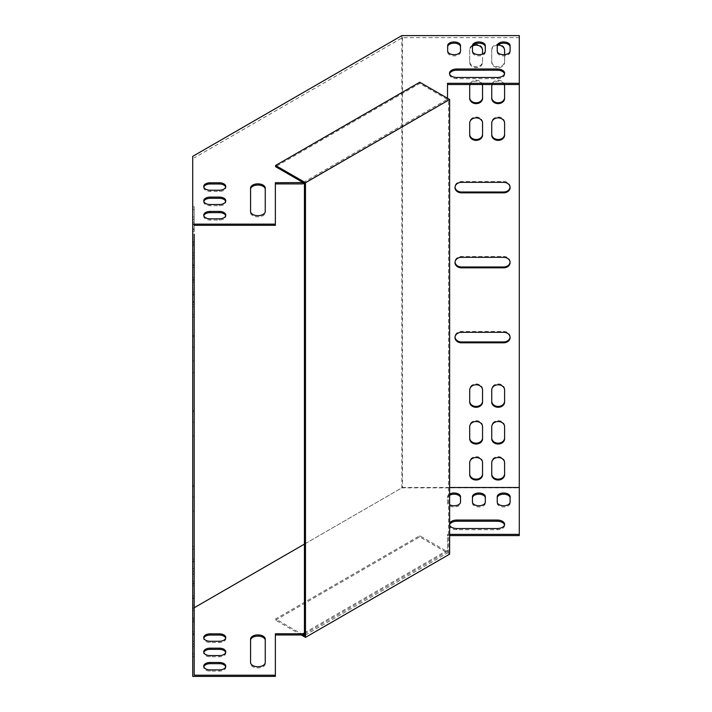 <?xml version="1.0" encoding="UTF-8"?>
<svg xmlns="http://www.w3.org/2000/svg" width="712" height="712" viewBox="0 0 712 712"><rect width="100%" height="100%" fill="white"/><g stroke="black" fill="none" stroke-linecap="round" stroke-linejoin="round"><path stroke-width="0.53" stroke-dasharray="3.56 2.67" d="M192.712 371.531L192.712 335.468L192.712 371.531L194.18 371.531L194.18 372.714L194.18 335.468L194.18 371.531M192.712 556.526L192.712 571.238L192.712 556.526L194.18 556.526L194.18 546.389L194.18 571.238L194.18 556.526M192.712 569.253L192.712 583.965L192.712 569.253L194.18 569.253L194.18 559.107L194.18 583.965L194.18 569.253M192.712 605.983L192.712 620.704L192.712 605.983L194.18 605.983L194.18 595.846L194.18 620.704L194.18 605.983M192.712 593.265L192.712 607.977L192.712 593.265L194.18 593.265L194.18 583.128L194.18 607.977L194.18 593.265M192.712 629.248L192.712 643.968L192.712 629.248L194.18 629.248L194.18 619.111L194.18 643.968L194.18 629.248M192.712 221.459L192.712 206.747L192.712 221.459L194.18 221.459L194.18 231.596L194.18 206.747L194.18 221.459M519.288 535.566L519.288 487.853L401.871 487.853L192.712 608.609L192.712 156.355M192.712 608.609L192.712 676.4M192.712 234.177L192.712 219.465L192.712 234.177L194.18 234.177L194.18 317.045L194.18 292.196L194.18 317.045L192.712 317.045L192.712 292.196L192.712 317.045M192.712 641.975L192.712 656.687L192.712 641.975L194.18 641.975L194.18 631.838L194.18 656.687L194.18 641.975M192.712 257.441L192.712 242.73L192.712 257.441L194.18 257.441L194.18 267.587L194.18 242.73L194.18 257.441M192.712 270.168L192.712 255.457L192.712 270.168L194.18 270.168L194.18 280.305L194.18 255.457L194.18 270.168M192.712 289.606L192.712 304.327L192.712 289.606L194.18 289.606L194.18 279.469L194.18 304.327L194.18 289.606M192.712 521.487L192.712 485.424L192.712 521.487L194.18 521.487L194.18 485.424L194.18 522.661L192.712 522.661M192.712 446.504L192.712 410.441L192.712 446.504L194.18 446.504L194.18 410.441L194.18 447.688L192.712 447.688M192.712 546.389L194.18 546.389L194.18 675.198M192.712 335.468L194.18 335.468L194.18 372.714L192.712 372.714M192.712 485.424L194.18 485.424L194.18 521.487M192.712 410.441L194.18 410.441L194.18 446.504M303.134 182.575L447.519 99.217L447.519 98.283M203.819 201.416A6.426 3.711 0 0 0 203.73 202.021A6.426 3.711 0 0 0 210.165 205.724L219.34 205.724A6.426 3.711 0 0 0 225.775 202.021A6.426 3.711 0 0 0 225.686 201.416M250.562 188.093L250.562 212.621A7.343 4.245 0 0 0 257.913 216.857A7.343 4.245 0 0 0 265.256 212.621L265.256 188.093M519.288 37.647L519.288 84.514L519.288 37.647L402.485 37.647L194.18 157.904M304.175 183.171L447.519 100.419L447.519 83.313M275.357 225.339L275.357 182.708M510.103 45.675L510.103 52.172A6.426 3.711 180 0 1 503.678 55.883A6.426 3.711 180 0 1 497.243 52.172L497.243 45.675M504.523 73.843A7.343 4.245 180 0 1 504.594 74.44A7.343 4.245 180 0 1 497.243 78.685L456.846 78.685A7.343 4.245 180 0 1 449.495 74.44A7.343 4.245 180 0 1 449.575 73.843M485.308 45.675L485.308 52.172A6.426 3.711 180 0 1 478.882 55.883A6.426 3.711 180 0 1 472.457 52.172L472.457 45.675M460.513 45.675L460.513 52.172A6.426 3.711 180 0 1 454.087 55.883A6.426 3.711 180 0 1 447.661 52.172L447.661 45.675M203.819 215.727A6.426 3.711 0 0 0 203.73 216.332A6.426 3.711 0 0 0 210.165 220.044L219.34 220.044A6.426 3.711 0 0 0 225.775 216.332A6.426 3.711 0 0 0 225.686 215.727M203.819 187.105A6.426 3.711 0 0 0 203.73 187.701A6.426 3.711 0 0 0 210.165 191.412L219.34 191.412A6.426 3.711 0 0 0 225.775 187.701A6.426 3.711 0 0 0 225.686 187.105M225.686 652.477A6.426 3.711 180 0 1 225.775 653.073A6.426 3.711 180 0 1 219.34 656.784L210.165 656.784A6.426 3.711 180 0 1 203.73 653.073A6.426 3.711 180 0 1 203.819 652.477M265.256 639.154L265.256 663.673A7.343 4.245 180 0 1 257.913 667.918A7.343 4.245 180 0 1 250.562 663.673L250.562 639.154M304.433 634.081L447.519 551.471L447.519 535.566L449.619 535.566M275.357 676.4L275.357 633.769M497.243 496.727L497.243 503.233A6.426 3.711 0 0 0 503.678 506.944A6.426 3.711 0 0 0 510.103 503.233L510.103 496.727M449.619 524.717A7.343 4.245 0 0 0 449.495 525.501A7.343 4.245 0 0 0 456.846 529.737L497.243 529.737A7.343 4.245 0 0 0 504.594 525.501A7.343 4.245 0 0 0 504.523 524.895M472.457 496.727L472.457 503.233A6.426 3.711 0 0 0 478.882 506.944A6.426 3.711 0 0 0 485.308 503.233L485.308 496.727M449.619 495.258A6.426 3.711 0 0 0 447.661 497.928L447.661 503.233A6.426 3.711 0 0 0 454.087 506.944A6.426 3.711 0 0 0 460.513 503.233L460.513 496.727M225.686 666.788A6.426 3.711 180 0 1 225.775 667.384A6.426 3.711 180 0 1 219.34 671.096L210.165 671.096A6.426 3.711 180 0 1 203.73 667.384A6.426 3.711 180 0 1 203.819 666.788M225.686 638.157A6.426 3.711 180 0 1 225.775 638.762A6.426 3.711 180 0 1 219.34 642.473L210.165 642.473A6.426 3.711 180 0 1 203.73 638.762A6.426 3.711 180 0 1 203.819 638.157M449.619 487.506L402.485 487.506L304.433 544.11M304.433 632.879L447.519 550.278L447.519 534.374L449.619 534.374M449.619 523.516A7.343 4.245 0 0 0 449.495 524.299A7.343 4.245 0 0 0 449.619 525.073M449.619 494.057A6.426 3.711 0 0 0 447.661 496.727L447.661 502.031A6.426 3.711 0 0 0 449.619 504.701M402.485 37.647L402.485 487.506M504.176 84.514A6.426 5.251 180 0 0 498.169 81.132A6.426 5.251 180 0 0 492.161 84.514M482.131 84.514A6.426 5.251 180 0 0 476.123 81.132A6.426 5.251 180 0 0 470.125 84.514M472.643 45.986A6.426 5.251 180 0 0 469.697 50.392L469.697 62.389A6.426 5.251 180 0 0 476.123 67.64A6.426 5.251 180 0 0 482.558 62.389L482.558 54.023M497.982 45.15A6.426 5.251 180 0 0 491.734 50.392L491.734 62.389A6.426 5.251 180 0 0 498.169 67.64A6.426 5.251 180 0 0 504.594 62.389L504.594 54.646M519.288 35.6L519.288 487.853M401.871 487.853L401.871 35.6M510.086 262.149A6.426 5.251 180 0 0 510.103 261.731A6.426 5.251 180 0 0 503.678 256.48L461.438 256.48A6.426 5.251 180 0 0 455.004 261.731A6.426 5.251 180 0 0 455.03 262.149M510.086 187.176A6.426 5.251 180 0 0 510.103 186.749A6.426 5.251 180 0 0 503.678 181.507L461.438 181.507A6.426 5.251 180 0 0 455.004 186.749A6.426 5.251 180 0 0 455.03 187.176M510.086 337.132A6.426 5.251 180 0 0 510.103 336.705A6.426 5.251 180 0 0 503.678 331.454L461.438 331.454A6.426 5.251 180 0 0 455.004 336.705A6.426 5.251 180 0 0 455.03 337.132M482.558 402.031L482.558 389.188A6.426 5.251 180 0 0 476.123 383.937A6.426 5.251 180 0 0 469.697 389.188L469.697 402.031M482.558 135.12L482.558 122.268A6.426 5.251 180 0 0 476.123 117.026A6.426 5.251 180 0 0 469.697 122.268L469.697 135.12M504.594 402.031L504.594 389.188A6.426 5.251 180 0 0 498.169 383.937A6.426 5.251 180 0 0 491.734 389.188L491.734 402.031M504.594 135.12L504.594 122.268A6.426 5.251 180 0 0 498.169 117.026A6.426 5.251 180 0 0 491.734 122.268L491.734 135.12M504.594 438.77L504.594 425.927A6.426 5.251 180 0 0 498.169 420.676A6.426 5.251 180 0 0 491.734 425.927L491.734 438.77M504.594 98.381L504.594 85.538A6.426 5.251 180 0 0 498.169 80.287A6.426 5.251 180 0 0 491.734 85.538L491.734 98.381M482.558 438.77L482.558 425.927A6.426 5.251 180 0 0 476.123 420.676A6.426 5.251 180 0 0 469.697 425.927L469.697 438.77M482.558 98.381L482.558 85.538A6.426 5.251 180 0 0 476.123 80.287A6.426 5.251 180 0 0 469.697 85.538L469.697 98.381M482.558 474.762L482.558 461.91A6.426 5.251 180 0 0 476.123 456.668A6.426 5.251 180 0 0 469.697 461.91L469.697 474.762M504.594 474.762L504.594 461.91A6.426 5.251 180 0 0 498.169 456.668A6.426 5.251 180 0 0 491.734 461.91L491.734 474.762M469.697 49.546L469.697 61.544A6.426 5.251 180 0 0 476.123 66.794A6.426 5.251 180 0 0 482.558 61.544L482.558 49.546A6.426 5.251 180 0 0 476.123 44.295A6.426 5.251 180 0 0 469.697 49.546L469.697 50.392M491.734 49.546L491.734 61.544A6.426 5.251 180 0 0 498.169 66.794A6.426 5.251 180 0 0 504.594 61.544L504.594 49.546A6.426 5.251 180 0 0 498.169 44.295A6.426 5.251 180 0 0 491.734 49.546L491.734 50.392M447.519 99.217L447.519 100.419M447.519 535.566L447.519 534.374M447.519 551.471L447.519 550.278M491.734 61.544L491.734 62.389M504.594 61.544L504.594 62.389M504.594 49.546L504.594 50.392M469.697 61.544L469.697 62.389M482.558 61.544L482.558 62.389M482.558 49.546L482.558 50.392M504.594 461.91L504.594 462.764M491.734 461.91L491.734 462.764M482.558 461.91L482.558 462.764M469.697 461.91L469.697 462.764M469.697 85.538L469.697 86.383M482.558 85.538L482.558 86.383M482.558 425.927L482.558 426.773M469.697 425.927L469.697 426.773M491.734 85.538L491.734 86.383M504.594 85.538L504.594 86.383M504.594 425.927L504.594 426.773M491.734 425.927L491.734 426.773M504.594 122.268L504.594 123.123M491.734 122.268L491.734 123.123M504.594 389.188L504.594 390.034M491.734 389.188L491.734 390.034M482.558 122.268L482.558 123.123M469.697 122.268L469.697 123.123M482.558 389.188L482.558 390.034M469.697 389.188L469.697 390.034M497.243 503.233L497.243 502.031M510.103 503.233L510.103 502.031M510.103 52.172L510.103 50.97M497.243 52.172L497.243 50.97M472.457 503.233L472.457 502.031M485.308 503.233L485.308 502.031M485.308 52.172L485.308 50.97M472.457 52.172L472.457 50.97M447.661 503.233L447.661 502.031M447.661 497.928L447.661 496.727M460.513 503.233L460.513 502.031M460.513 52.172L460.513 50.97M447.661 52.172L447.661 50.97M265.256 663.673L265.256 662.48M250.562 663.673L250.562 662.48M265.256 212.621L265.256 211.419M250.562 212.621L250.562 211.419M303.134 634.828L275.606 618.933L419.751 535.718L448.587 552.361L448.587 100.098L419.751 83.455L275.606 166.679M301.292 634.962L275.606 620.134L275.606 618.933M304.433 183.322L448.587 100.098M448.587 552.361L304.433 635.585M419.751 82.254L419.751 83.455M275.606 620.134L419.751 536.91L449.619 554.159M419.751 536.91L419.751 535.718M503.678 331.454L503.678 332.308M461.438 331.454L461.438 332.308M503.678 181.507L503.678 182.352M461.438 181.507L461.438 182.352M503.678 256.48L503.678 257.326M461.438 256.48L461.438 257.326M456.846 529.737L456.846 528.535M497.243 529.737L497.243 528.535M497.243 78.685L497.243 77.483M456.846 78.685L456.846 77.483M192.712 241.599L194.18 241.599M192.712 229.611L194.18 229.611M192.712 222.189L194.18 222.189M192.712 228.881L194.18 228.881M192.712 216.884L194.18 216.884M192.712 209.462L194.18 209.462M192.712 634.552L194.18 634.552M192.712 646.549L194.18 646.549M192.712 653.972L194.18 653.972M192.712 621.834L194.18 621.834M192.712 633.822L194.18 633.822M192.712 641.245L194.18 641.245M192.712 264.864L194.18 264.864M192.712 252.876L194.18 252.876M192.712 245.453L194.18 245.453M192.712 585.842L194.18 585.842M192.712 597.84L194.18 597.84M192.712 605.262L194.18 605.262M192.712 277.591L194.18 277.591M192.712 265.594L194.18 265.594M192.712 258.171L194.18 258.171M192.712 598.569L194.18 598.569M192.712 610.558L194.18 610.558M192.712 617.98L194.18 617.98M192.712 294.91L194.18 294.91M192.712 302.333L194.18 302.333M192.712 306.908L194.18 306.908M192.712 314.33L194.18 314.33M192.712 561.83L194.18 561.83M192.712 573.819L194.18 573.819M192.712 581.241L194.18 581.241M192.712 282.192L194.18 282.192M192.712 294.181L194.18 294.181M192.712 301.603L194.18 301.603M192.712 549.103L194.18 549.103M192.712 561.101L194.18 561.101M192.712 568.523L194.18 568.523M219.34 671.096L219.34 669.903M210.165 671.096L210.165 669.903M210.165 220.044L210.165 218.842M219.34 220.044L219.34 218.842M219.34 656.784L219.34 655.583M210.165 656.784L210.165 655.583M210.165 205.724L210.165 204.531M219.34 205.724L219.34 204.531M219.34 642.473L219.34 641.272M210.165 642.473L210.165 641.272M210.165 191.412L210.165 190.211M219.34 191.412L219.34 190.211M192.712 510.985L194.18 510.985M192.712 486.599L194.18 486.599M192.712 497.101L194.18 497.101M192.712 361.037L194.18 361.037M192.712 336.651L194.18 336.651M192.712 347.144L194.18 347.144M192.712 436.011L194.18 436.011M192.712 411.625L194.18 411.625M192.712 422.118L194.18 422.118M510.103 336.705L510.103 337.55M455.004 336.705L455.004 337.55M510.103 186.749L510.103 187.603M455.004 186.749L455.004 187.603M510.103 261.731L510.103 262.577M455.004 261.731L455.004 262.577M449.495 525.501L449.495 524.299M504.594 525.501L504.594 524.299M504.594 74.44L504.594 73.238M449.495 74.44L449.495 73.238M192.712 244.323L194.18 244.323M192.712 219.465L194.18 219.465M192.712 231.596L194.18 231.596M192.712 206.747L194.18 206.747M192.712 631.838L194.18 631.838M192.712 656.687L194.18 656.687M192.712 619.111L194.18 619.111M192.712 643.968L194.18 643.968M192.712 267.587L194.18 267.587M192.712 242.73L194.18 242.73M192.712 583.128L194.18 583.128M192.712 607.977L194.18 607.977M192.712 280.305L194.18 280.305M192.712 255.457L194.18 255.457M192.712 595.846L194.18 595.846M192.712 620.704L194.18 620.704M192.712 292.196L194.18 292.196M192.712 559.107L194.18 559.107M192.712 583.965L194.18 583.965M192.712 279.469L194.18 279.469M192.712 304.327L194.18 304.327M192.712 571.238L194.18 571.238M225.775 667.384L225.775 666.192M203.73 667.384L203.73 666.192M203.73 216.332L203.73 215.131M225.775 216.332L225.775 215.131M225.775 653.073L225.775 651.872M203.73 653.073L203.73 651.872M203.73 202.021L203.73 200.82M225.775 202.021L225.775 200.82M225.775 638.762L225.775 637.56M203.73 638.762L203.73 637.56M203.73 187.701L203.73 186.5M225.775 187.701L225.775 186.5"/><path stroke-width="1.07" d="M447.519 98.283L447.519 83.313L519.288 83.313L519.288 35.6L401.871 35.6L192.712 156.355L192.712 676.4L275.357 676.4L275.357 633.769L302.903 633.769L304.433 632.879M194.18 317.045L194.18 335.468M194.18 372.714L194.18 410.441M194.18 447.688L194.18 485.424M194.18 522.661L194.18 546.389M194.18 234.177L194.18 675.198L275.357 675.198M210.165 204.531A6.426 3.711 180 0 1 203.73 200.82A6.426 3.711 180 0 1 210.165 197.108L219.34 197.108A6.426 3.711 180 0 1 225.775 200.82A6.426 3.711 180 0 1 219.34 204.531L210.165 204.531M265.256 211.419A7.343 4.245 180 0 1 257.913 215.665A7.343 4.245 180 0 1 250.562 211.419L250.562 188.093A7.343 4.245 180 0 1 257.913 183.856A7.343 4.245 180 0 1 265.256 188.093L265.256 211.419M192.712 224.147L275.357 224.147L275.357 182.708L303.134 182.575M497.243 45.675L497.243 50.97A6.426 3.711 0 0 0 503.678 54.682A6.426 3.711 0 0 0 510.103 50.97L510.103 45.675A6.426 3.711 0 0 0 503.678 41.963A6.426 3.711 0 0 0 497.243 45.675M497.243 69.002L456.846 69.002A7.343 4.245 0 0 0 449.495 73.238A7.343 4.245 0 0 0 456.846 77.483L497.243 77.483A7.343 4.245 0 0 0 504.594 73.238A7.343 4.245 0 0 0 497.243 69.002L497.243 70.203A7.343 4.245 180 0 1 504.523 73.843M472.457 45.675L472.457 50.97A6.426 3.711 0 0 0 478.882 54.682A6.426 3.711 0 0 0 485.308 50.97L485.308 45.675A6.426 3.711 0 0 0 478.882 41.963A6.426 3.711 0 0 0 472.457 45.675M447.661 45.675L447.661 50.97A6.426 3.711 0 0 0 454.087 54.682A6.426 3.711 0 0 0 460.513 50.97L460.513 45.675A6.426 3.711 0 0 0 454.087 41.963A6.426 3.711 0 0 0 447.661 45.675M210.165 218.842A6.426 3.711 180 0 1 203.73 215.131A6.426 3.711 180 0 1 210.165 211.419L219.34 211.419A6.426 3.711 180 0 1 225.775 215.131A6.426 3.711 180 0 1 219.34 218.842L210.165 218.842M210.165 190.211A6.426 3.711 180 0 1 203.73 186.5A6.426 3.711 180 0 1 210.165 182.788L219.34 182.788A6.426 3.711 180 0 1 225.775 186.5A6.426 3.711 180 0 1 219.34 190.211L210.165 190.211M225.686 201.416A6.426 3.711 0 0 0 219.34 198.31L210.165 198.31A6.426 3.711 0 0 0 203.819 201.416M265.256 189.294A7.343 4.245 0 0 0 257.913 185.049A7.343 4.245 0 0 0 250.562 189.294M447.519 84.514L519.288 84.514L519.288 487.506L449.619 487.506M275.357 183.91L302.903 183.91L304.175 183.171M194.18 225.339L275.357 225.339L275.357 224.147M497.243 46.876A6.426 3.711 180 0 1 503.678 43.165A6.426 3.711 180 0 1 510.103 46.876M449.575 73.843A7.343 4.245 180 0 1 456.846 70.203L497.243 70.203M472.457 46.876A6.426 3.711 180 0 1 478.882 43.165A6.426 3.711 180 0 1 485.308 46.876M447.661 46.876A6.426 3.711 180 0 1 454.087 43.165A6.426 3.711 180 0 1 460.513 46.876M225.686 215.727A6.426 3.711 0 0 0 219.34 212.621L210.165 212.621A6.426 3.711 0 0 0 203.819 215.727M225.686 187.105A6.426 3.711 0 0 0 219.34 183.99L210.165 183.99A6.426 3.711 0 0 0 203.819 187.105M203.819 652.477A6.426 3.711 180 0 1 210.165 649.362L219.34 649.362A6.426 3.711 180 0 1 225.686 652.477M250.562 640.346A7.343 4.245 180 0 1 257.913 636.11A7.343 4.245 180 0 1 265.256 640.346M449.619 535.566L519.288 535.566L519.288 487.506M275.357 634.962L302.903 634.962L304.433 634.081M510.103 497.928A6.426 3.711 0 0 0 503.678 494.217A6.426 3.711 0 0 0 497.243 497.928M504.523 524.895A7.343 4.245 0 0 0 497.243 521.255L456.846 521.255A7.343 4.245 0 0 0 449.619 524.717M485.308 497.928A6.426 3.711 0 0 0 478.882 494.217A6.426 3.711 0 0 0 472.457 497.928M460.513 497.928A6.426 3.711 0 0 0 456.597 494.511A6.426 3.711 0 0 0 449.619 495.258M203.819 666.788A6.426 3.711 180 0 1 210.165 663.673L219.34 663.673A6.426 3.711 180 0 1 225.686 666.788M203.819 638.157A6.426 3.711 180 0 1 210.165 635.051L219.34 635.051A6.426 3.711 180 0 1 225.686 638.157M219.34 655.583L210.165 655.583A6.426 3.711 180 0 1 203.73 651.872A6.426 3.711 180 0 1 210.165 648.16L219.34 648.16A6.426 3.711 180 0 1 225.775 651.872A6.426 3.711 180 0 1 219.34 655.583M265.256 639.154L265.256 662.48A7.343 4.245 180 0 1 257.913 666.717A7.343 4.245 180 0 1 250.562 662.48L250.562 639.154A7.343 4.245 180 0 1 257.913 634.908A7.343 4.245 180 0 1 265.256 639.154M304.433 544.11L194.18 607.763M449.619 534.374L519.288 534.374M510.103 496.727A6.426 3.711 0 0 0 503.678 493.016A6.426 3.711 0 0 0 497.243 496.727L497.243 502.031A6.426 3.711 0 0 0 503.678 505.743A6.426 3.711 0 0 0 510.103 502.031L510.103 496.727M449.619 525.073A7.343 4.245 0 0 0 456.846 528.535L497.243 528.535A7.343 4.245 0 0 0 504.594 524.299A7.343 4.245 0 0 0 497.243 520.054L456.846 520.054A7.343 4.245 0 0 0 449.619 523.516M485.308 496.727A6.426 3.711 0 0 0 478.882 493.016A6.426 3.711 0 0 0 472.457 496.727L472.457 502.031A6.426 3.711 0 0 0 478.882 505.743A6.426 3.711 0 0 0 485.308 502.031L485.308 496.727M449.619 504.701A6.426 3.711 0 0 0 456.597 505.449A6.426 3.711 0 0 0 460.513 502.031L460.513 496.727A6.426 3.711 0 0 0 456.597 493.309A6.426 3.711 0 0 0 449.619 494.057M219.34 669.903L210.165 669.903A6.426 3.711 180 0 1 203.73 666.192A6.426 3.711 180 0 1 210.165 662.48L219.34 662.48A6.426 3.711 180 0 1 225.775 666.192A6.426 3.711 180 0 1 219.34 669.903M219.34 641.272L210.165 641.272A6.426 3.711 180 0 1 203.73 637.56A6.426 3.711 180 0 1 210.165 633.849L219.34 633.849A6.426 3.711 180 0 1 225.775 637.56A6.426 3.711 180 0 1 219.34 641.272M503.678 267.828A6.426 5.251 180 0 0 510.103 262.577A6.426 5.251 180 0 0 503.678 257.326L461.438 257.326A6.426 5.251 180 0 0 455.004 262.577A6.426 5.251 180 0 0 461.438 267.828L503.678 267.828L503.678 266.973A6.426 5.251 180 0 0 510.086 262.149M503.678 192.845A6.426 5.251 180 0 0 510.103 187.603A6.426 5.251 180 0 0 503.678 182.352L461.438 182.352A6.426 5.251 180 0 0 455.004 187.603A6.426 5.251 180 0 0 461.438 192.845L503.678 192.845L503.678 192A6.426 5.251 180 0 0 510.086 187.176M503.678 342.801A6.426 5.251 180 0 0 510.103 337.55A6.426 5.251 180 0 0 503.678 332.308L461.438 332.308A6.426 5.251 180 0 0 455.004 337.55A6.426 5.251 180 0 0 461.438 342.801L503.678 342.801L503.678 341.956A6.426 5.251 180 0 0 510.086 337.132M482.558 390.034A6.426 5.251 180 0 0 476.123 384.792A6.426 5.251 180 0 0 469.697 390.034L469.697 402.031A6.426 5.251 180 0 0 476.123 407.282A6.426 5.251 180 0 0 482.558 402.031L482.558 390.034M482.558 123.123A6.426 5.251 180 0 0 476.123 117.872A6.426 5.251 180 0 0 469.697 123.123L469.697 135.12A6.426 5.251 180 0 0 476.123 140.362A6.426 5.251 180 0 0 482.558 135.12L482.558 123.123M504.594 390.034A6.426 5.251 180 0 0 498.169 384.792A6.426 5.251 180 0 0 491.734 390.034L491.734 402.031A6.426 5.251 180 0 0 498.169 407.282A6.426 5.251 180 0 0 504.594 402.031L504.594 390.034M504.594 123.123A6.426 5.251 180 0 0 498.169 117.872A6.426 5.251 180 0 0 491.734 123.123L491.734 135.12A6.426 5.251 180 0 0 498.169 140.362A6.426 5.251 180 0 0 504.594 135.12L504.594 123.123M504.594 426.773A6.426 5.251 180 0 0 498.169 421.522A6.426 5.251 180 0 0 491.734 426.773L491.734 438.77A6.426 5.251 180 0 0 498.169 444.021A6.426 5.251 180 0 0 504.594 438.77L504.594 426.773M492.161 84.514A6.426 5.251 180 0 0 491.734 86.383L491.734 98.381A6.426 5.251 180 0 0 498.169 103.623A6.426 5.251 180 0 0 504.594 98.381L504.594 86.383A6.426 5.251 180 0 0 504.176 84.514M482.558 426.773A6.426 5.251 180 0 0 476.123 421.522A6.426 5.251 180 0 0 469.697 426.773L469.697 438.77A6.426 5.251 180 0 0 476.123 444.021A6.426 5.251 180 0 0 482.558 438.77L482.558 426.773M470.125 84.514A6.426 5.251 180 0 0 469.697 86.383L469.697 98.381A6.426 5.251 180 0 0 476.123 103.623A6.426 5.251 180 0 0 482.558 98.381L482.558 86.383A6.426 5.251 180 0 0 482.131 84.514M482.558 462.764A6.426 5.251 180 0 0 476.123 457.513A6.426 5.251 180 0 0 469.697 462.764L469.697 474.762A6.426 5.251 180 0 0 476.123 480.004A6.426 5.251 180 0 0 482.558 474.762L482.558 462.764M504.594 462.764A6.426 5.251 180 0 0 498.169 457.513A6.426 5.251 180 0 0 491.734 462.764L491.734 474.762A6.426 5.251 180 0 0 498.169 480.004A6.426 5.251 180 0 0 504.594 474.762L504.594 462.764M482.558 54.023L482.558 50.392A6.426 5.251 180 0 0 479.203 45.782A6.426 5.251 180 0 0 472.643 45.986M504.594 54.646L504.594 50.392A6.426 5.251 180 0 0 497.982 45.15M519.288 83.313L519.288 84.514M455.03 262.149A6.426 5.251 180 0 0 461.438 266.973L503.678 266.973M455.03 187.176A6.426 5.251 180 0 0 461.438 192L503.678 192M455.03 337.132A6.426 5.251 180 0 0 461.438 341.956L503.678 341.956M469.697 401.185A6.426 5.251 180 0 0 476.123 406.436A6.426 5.251 180 0 0 482.558 401.185M469.697 134.265A6.426 5.251 180 0 0 476.123 139.516A6.426 5.251 180 0 0 482.558 134.265M491.734 401.185A6.426 5.251 180 0 0 498.169 406.436A6.426 5.251 180 0 0 504.594 401.185M491.734 134.265A6.426 5.251 180 0 0 498.169 139.516A6.426 5.251 180 0 0 504.594 134.265M491.734 437.925A6.426 5.251 180 0 0 498.169 443.167A6.426 5.251 180 0 0 504.594 437.925M491.734 97.526A6.426 5.251 180 0 0 498.169 102.777A6.426 5.251 180 0 0 504.594 97.526M469.697 437.925A6.426 5.251 180 0 0 476.123 443.167A6.426 5.251 180 0 0 482.558 437.925M469.697 97.526A6.426 5.251 180 0 0 476.123 102.777A6.426 5.251 180 0 0 482.558 97.526M469.697 473.907A6.426 5.251 180 0 0 476.123 479.158A6.426 5.251 180 0 0 482.558 473.907M491.734 473.907A6.426 5.251 180 0 0 498.169 479.158A6.426 5.251 180 0 0 504.594 473.907M302.903 182.708L302.903 183.91M302.903 634.962L302.903 633.769M305.475 182.726L305.475 637.382L449.619 554.159L449.619 99.502L419.751 82.254L275.606 165.478L305.475 182.726L449.619 99.502M275.606 165.478L275.606 166.679L304.433 183.322L304.433 635.585L303.134 634.828M305.475 637.382L301.292 634.962M461.438 341.956L461.438 342.801M461.438 192L461.438 192.845M461.438 266.973L461.438 267.828M456.846 521.255L456.846 520.054M497.243 521.255L497.243 520.054M456.846 70.203L456.846 69.002M219.34 663.673L219.34 662.48M210.165 663.673L210.165 662.48M210.165 212.621L210.165 211.419M219.34 212.621L219.34 211.419M219.34 649.362L219.34 648.16M210.165 649.362L210.165 648.16M210.165 198.31L210.165 197.108M219.34 198.31L219.34 197.108M219.34 635.051L219.34 633.849M210.165 635.051L210.165 633.849M210.165 183.99L210.165 182.788M219.34 183.99L219.34 182.788"/></g></svg>
